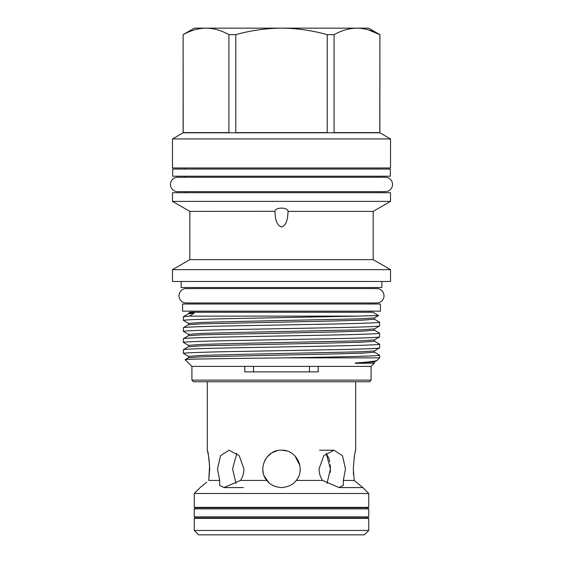 <?xml version="1.0" encoding="UTF-8"?>
<svg xmlns="http://www.w3.org/2000/svg" width="563" height="563" viewBox="0 0 563 563"><rect width="100%" height="100%" fill="white"/><g stroke="black" fill="none" stroke-linecap="round" stroke-linejoin="round"><path stroke-width="0.84" d="M178.992 295.765A7.199 7.199 0 0 0 186.198 302.964L376.802 302.964A7.199 7.199 0 0 0 384.008 295.765A7.199 7.199 0 0 0 376.802 288.566L186.198 288.566A7.199 7.199 0 0 0 178.992 295.765M390.328 176.219L172.672 176.219L172.672 169.076L390.328 169.076L390.328 176.219M194.249 516.848L195.621 517.946L367.379 517.946L368.751 516.848L368.751 508.882L194.249 508.882L194.249 516.848L368.751 516.848M194.249 508.882L195.621 507.784L367.379 507.784L368.751 508.882M207.648 451.632L207.304 450.21C208.085 451.308 208.887 457.536 209.689 468.895L208.767 480.436L219.683 480.436L217.508 468.895L220.527 455.685L229.035 450.21L239.212 455.678L243.941 468.895C243.878 473.209 242.723 477.051 240.464 480.436L266.806 480.436C256.967 469.113 266.517 449.436 281.5 450.21C296.497 449.471 306.026 469.07 296.194 480.436L322.536 480.436C320.284 477.058 319.122 473.216 319.059 468.895L323.788 455.678L333.965 450.21L342.473 455.685L345.492 468.895L343.317 480.436L354.233 480.436L353.311 468.895C354.113 457.543 354.915 451.315 355.696 450.21L355.696 381.777M207.304 450.21L207.304 381.777M206.755 482.139L200.154 487.579L194.249 493.491L368.751 493.491L362.846 487.579L354.233 480.436L362.846 487.579L339.017 487.579L322.536 480.436M343.317 480.436L343.353 485.341L339.017 487.579M296.194 480.436C293.295 484.609 288.397 486.988 281.5 487.579C274.617 487.002 269.719 484.616 266.806 480.436L268.868 482.667M240.464 480.436L223.983 487.579L219.647 485.348L219.683 480.436M194.249 530.452L198.64 534.85L364.36 534.85L368.751 530.452L368.751 518.361L194.249 518.361L194.249 530.452L368.751 530.452M194.249 493.491L194.249 507.369L368.751 507.369L368.751 493.491M206.375 517.946A1.098 1.098 0 0 1 205.516 518.361M356.625 517.946A1.098 1.098 0 0 0 357.484 518.361M356.625 507.784A1.098 1.098 0 0 1 357.484 507.369M206.375 507.784A1.098 1.098 0 0 0 205.516 507.369M380.433 311.149L182.567 311.149L182.567 304.006L380.433 304.006L380.433 311.149M368.448 29.874L379.8 34.653C372.305 30.458 364.683 28.291 356.942 28.15L368.617 28.15L379.884 34.653L379.8 132.579L334.084 132.579L334.084 34.653L327.216 34.653L327.216 132.579L235.784 132.579L235.784 34.653L228.916 34.653L228.916 132.579L183.2 132.579L183.116 34.653L183.116 132.798L379.884 132.798L390.518 138.941L390.518 167.978L172.482 167.978L172.482 138.941L390.518 138.941M371.087 380.131L191.913 380.131L193.559 381.777L369.441 381.777L371.087 380.131L371.087 366.386L374.353 363.128L374.479 361.875L356.196 362.952C353.318 363.212 357.252 363.339 358.11 363.318L374.353 363.128M318.208 366.386L318.208 371.883L244.792 371.883L244.792 366.386L371.087 366.386M191.913 380.131L191.913 366.386L244.792 366.386M285.61 357.871L379.61 357.871L379.61 355.197C380.581 356.083 336.639 356.991 285.61 357.871C232.28 358.469 183.13 359.06 185.185 359.658L188.521 357.709L201.695 356.815L328.011 354.099L362.058 353.177L374.479 352.213L379.61 355.197M379.61 347.899L374.479 350.883L361.305 351.784L234.989 354.5L200.942 355.415L188.521 356.379L183.39 353.395C182.426 352.874 203.363 352.093 232.449 351.565L330.551 349.736C359.637 349.208 380.574 348.427 379.61 347.899L379.61 344.204C380.574 344.732 359.637 345.513 330.551 346.041L232.449 347.871C203.363 348.398 182.426 349.18 183.39 349.7L188.521 346.717L201.695 345.823L328.011 343.106L362.058 342.184L374.479 341.22L379.61 344.204M183.39 353.395L183.39 349.7M379.61 336.906L374.479 339.89L361.305 340.791L234.989 343.507L200.942 344.422L188.521 345.386L183.39 342.403C182.426 341.882 203.363 341.101 232.449 340.573L330.551 338.743C359.637 338.215 380.574 337.434 379.61 336.906L379.61 333.212C380.574 333.739 359.637 334.521 330.551 335.048L232.449 336.878C203.363 337.406 182.426 338.187 183.39 338.708L188.521 335.724L201.695 334.83L328.011 332.114L362.058 331.192L374.479 330.228L379.61 333.212M183.39 342.403L183.39 338.708M379.61 325.914L374.479 328.898L361.305 329.798L234.989 332.515L200.942 333.43L188.521 334.394L183.39 331.41C182.426 330.889 203.363 330.108 232.449 329.58L330.551 327.75C359.637 327.223 380.574 326.441 379.61 325.914L379.61 322.219C380.574 322.747 359.637 323.528 330.551 324.056L232.449 325.886C203.363 326.413 182.426 327.194 183.39 327.715L188.521 324.731L201.695 323.838L328.011 321.121L362.058 320.199L374.479 319.235L379.61 322.219M183.39 331.41L183.39 327.715M188.879 312.958L190.097 312.254L372.903 312.254L378.568 315.547L374.479 317.905L361.305 318.806L234.989 321.522L200.942 322.437L188.521 323.401L183.39 320.417L183.39 316.723L189.393 316.125L194.165 313.19L188.879 312.958L188.521 313.739L194.165 313.19M369.497 312.254L369.497 311.149M193.503 312.254L193.503 311.149M181.138 281.472L181.138 287.517L381.862 287.517L381.862 281.472M172.482 281.472L390.518 281.472L390.518 269.656L172.482 269.656L172.482 281.472M172.482 269.656L189.822 259.656L373.178 259.656L390.518 269.656M373.178 259.656L373.178 211.392L390.518 201.392L390.518 192.708L172.482 192.708L172.482 201.392L390.518 201.392M288.094 211.287L288.094 211.392C287.644 216.79 287.517 224.799 281.5 227.002C275.49 224.806 275.349 216.783 274.906 211.392C275.194 209.366 277.39 208.268 281.5 208.085C285.61 208.268 287.806 209.366 288.094 211.392L373.178 211.392M189.822 259.656L189.822 211.392L274.906 211.287M189.822 211.392L172.482 201.392M183.116 132.798L172.482 138.941M379.884 132.798L379.884 34.653M356.196 362.952C369.215 361.995 376.211 361.108 377.189 360.292L374.479 361.875M377.189 360.292L379.61 357.871M191.913 366.386L185.185 359.658M189.393 316.125L357.836 316.125L378.568 315.526M378.153 177.261L378.153 176.219M378.153 169.076L378.153 167.978M184.847 177.261L184.847 176.219M184.847 169.076L184.847 167.978M378.153 192.708L378.153 191.666M184.847 192.708L184.847 191.666M177.676 177.261A7.199 7.199 0 0 0 170.476 184.467A7.199 7.199 0 0 0 177.676 191.666L385.324 191.666A7.199 7.199 0 0 0 392.524 184.467A7.199 7.199 0 0 0 385.324 177.261L177.676 177.261M369.497 304.006L369.497 302.964M369.497 288.566L369.497 287.517M193.503 304.006L193.503 302.964M193.503 288.566L193.503 287.517L183.524 287.517M274.448 486.2L271.64 484.771M268.889 482.681L264.216 476.002M263.245 472.906L262.822 469.401M264.568 460.991L265.975 458.5M267.953 456.023L271.338 453.215L267.101 456.98M272.168 452.701L277.179 450.717M355.696 450.21L355.352 451.639M354.5 455.749L354.057 458.472M326.167 453.306L330.432 468.895L330.235 464.841M329.777 461.716L329.017 458.704M328.94 458.486L326.223 453.37M298.791 461.808L296.384 457.599M286.813 450.977L282.415 450.231M277.263 450.696L272.147 452.715M208.767 480.436L209.598 465.228M209.337 461.73L208.62 456.438M208.486 455.692L207.677 451.758M235.981 483.357L232.568 468.895L236.833 453.306M309.481 371.883L309.481 366.386M253.519 366.386L253.519 371.883M202.314 485.82L205.523 483.167M330.277 472.456L330.432 468.895L327.019 483.357M272.203 485.109L274.434 486.193M300.023 471.365L300.185 468.895M353.353 471.435L353.55 474.806M295.005 455.981L299.875 465.474M334.084 34.653C341.558 30.465 349.18 28.298 356.942 28.15L194.383 28.15L183.116 34.653M183.39 320.417C182.426 319.897 203.363 319.115 232.449 318.588L357.836 316.125M188.521 313.739L183.39 316.723M327.216 34.653C312.169 30.451 296.933 28.284 281.5 28.15C265.905 28.312 250.669 30.479 235.784 34.653M228.916 34.653C221.414 30.458 213.799 28.291 206.058 28.15C198.289 28.298 190.667 30.465 183.2 34.653M333.965 450.21L319.587 450.21M223.983 487.579L243.413 487.579M188.521 356.379L188.521 357.709M374.479 350.883L374.479 352.213M188.521 345.386L188.521 346.717M374.479 339.89L374.479 341.22M188.521 334.394L188.521 335.724M374.479 328.898L374.479 330.228M188.521 323.401L188.521 324.731M374.479 317.905L374.479 319.235"/></g></svg>
